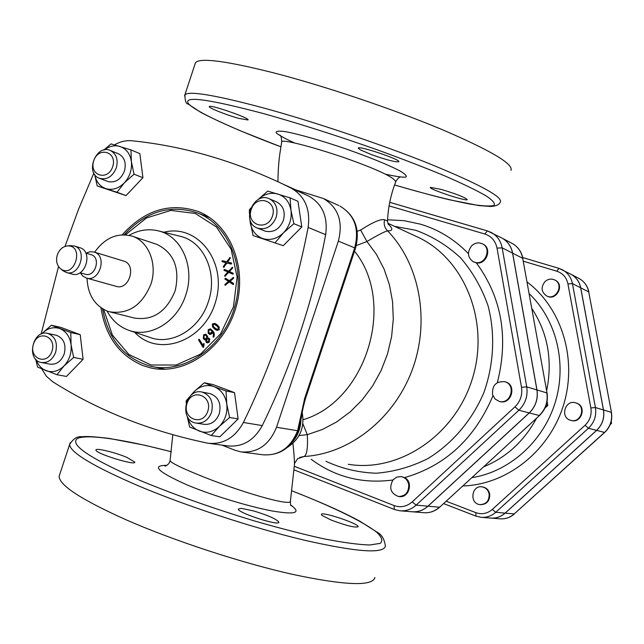 <?xml version="1.0" encoding="UTF-8"?>
<svg xmlns="http://www.w3.org/2000/svg" width="644" height="644" viewBox="0 0 644 644"><rect width="100%" height="100%" fill="white"/><g stroke="black" fill="none" stroke-linecap="round" stroke-linejoin="round"><path stroke-width="0.97" d="M114.503 144.86C120.195 141.575 126.023 140.215 131.98 140.778C182.421 145.89 232.774 160.348 283.046 184.144L291.354 188.233C304.974 196.243 310.561 209.308 308.114 227.421C295.065 295.572 273.491 360.592 243.392 422.48C234.923 437.831 223.13 444.746 208.012 443.217L206.917 443.016C149.48 430.916 98.057 410.486 52.663 381.715L46.424 376.281L41.763 368.932M41.111 334.107L58.532 266.568M64.996 246.435L78.496 209.429L93.863 173.123M283.263 245.67L253.02 235.543L283.263 245.67L301.803 226.962L297.971 201.306L290.058 197.821L290.983 210.322C289.446 201.934 285.075 196.501 277.854 194.013C270.649 192.145 263.992 194.061 257.874 199.745L267.735 191.099L290.058 197.821M238.127 418.922L229.626 417.497L219.363 426.368L211.264 435.545L219.894 436.793L238.127 418.922L234.529 392.647L212.89 384.516L204.261 382.786L214.041 386.65C206.829 384.275 200.195 385.925 194.134 391.592L191.155 395.199M142.928 177.712L139.845 153.626L130.949 149.899L131.376 161.58L134.032 174.194L142.928 177.712L126.023 195.591L97.18 185.939L94.724 174.548M80.218 334.663L60.858 327.394L51.351 325.244L70.808 332.57L80.218 334.663L83.092 359.312L66.453 376.442L56.93 374.719L37.585 367.096L35.726 359.263M122.231 234.81C144.811 209.807 170.258 202.079 198.569 211.61C230.753 224.329 248.133 268.757 235.438 309.08C223.114 349.523 183.814 375.927 150.253 367.813L142.791 365.551C119.341 355.48 105.399 336.208 100.955 307.727M90.885 254.613L91.182 254.702C101.382 257.503 95.127 277.773 85.169 274.175L80.049 272.734M86.014 253.14L90.112 251.699L94.209 252.078C107.749 255.837 99.442 282.732 86.207 277.991L82.786 276.075L80.283 272.798M66.557 272.517L71.838 273.99C85.177 278.78 93.597 251.506 79.945 247.715L79.542 247.594M69.745 245.678L74.293 245.992C87.995 249.792 79.526 277.21 66.139 272.404L62.87 270.625M57.316 254.887C55.706 260.748 56.793 265.384 60.576 268.773C74.438 279.311 84.944 245.275 67.636 245.911C62.822 246.451 59.385 249.445 57.316 254.887M123.431 260.997L123.825 261.118C137.124 264.813 129.05 290.943 116.049 286.298L86.618 278.103M206.692 215.692L203.295 215.16M158.714 367.885L161.877 369.27M199.399 339.404L203.069 345.458L203.327 343.985L204.164 343.759L203.576 347.309L202.973 347.221L198.634 340.064L198.779 339.348L199.399 339.404M214.041 336.579L213.196 337.053L213.446 334.196L212.818 332.449L211.908 333.568L209.678 334.413L208.197 333.222L208.213 329.68L210.459 328.851L213.196 331.362L214.347 334.188L214.041 336.579M233.023 284.423L229.28 281.983L225.094 285.292L225.014 284.358L228.419 281.428L224.853 278.836L225.569 278.28L229.272 280.687L233.466 277.467L233.506 278.337L230.133 281.243L233.555 283.473L233.209 284.479M231.244 264.08L226.994 263.002L223.581 267.381L223.371 266.552L226.004 262.76L221.898 261.48L222.478 260.731L226.672 261.786L230.061 257.519L230.206 258.308L227.662 262.036L231.542 263.018L231.244 264.08M232.75 274.151L228.717 272.388L224.885 276.252L224.804 275.431L227.863 272.018L223.919 270.045L224.498 269.45L228.572 271.229L232.46 267.332L232.548 268.154L229.425 271.599L233.176 273.233L232.75 274.151M216.73 330.275L214.38 328.891L212.52 326.782L212.351 324.004L214.766 323.368L217.117 324.753L218.992 326.862L219.161 329.648L217.205 330.404M203.311 338.39L203.625 334.832L205.669 334.228L206.7 334.969L207.674 337.883L209.469 338.672L209.163 342.238L207.135 342.841L206.08 342.101L205.621 339.96L204.293 339.565L203.311 338.39L204.631 338.72L204.301 338.116M233.064 274.151L228.717 272.388M225.376 276.115L224.659 275.89M225.722 275.729L224.804 275.431M229.087 272.509L227.863 272.018M229.143 272.436L224.168 270.391M225.448 270.818L223.919 270.045M225.207 270.464L225.505 269.884M225.078 269.699L224.289 269.442M229.489 271.526L228.572 271.229M232.693 267.759L231.904 267.493M232.637 267.493L232.162 267.332M217.592 330.444L213.824 327.128L212.52 326.782M213.824 327.128L213.494 326.452M213.462 324.302L212.351 324.004M213.719 324.254L215.241 323.554M204.921 335.162L203.625 334.832M204.945 335.154L206.233 334.502M209.01 338.205L207.674 337.883M207.875 342.898L206.08 342.101M207.392 342.415L206.998 341.65M206.426 340.153L205.621 339.96M205.734 339.984L204.293 339.565M205.605 339.887L204.631 338.72M203.955 345.675L203.069 345.458M204.212 344.202L203.327 343.985M204.204 343.848L203.544 343.687M203.528 347.349L202.973 347.221M203.778 346.697L199.954 340.394L198.634 340.064M199.463 339.517L198.779 339.348M213.647 337.166L213.196 337.053M213.953 336.796L213.084 336.579M214.355 334.429L213.446 334.196M214.066 332.763L212.818 332.449M210.411 334.461L208.817 333.874M210.121 334.204L208.197 333.222M209.509 333.56L209.01 332.747M209.187 329.937L208.213 329.68M209.791 329.736L211.039 329.14M233.563 284.35L229.28 281.983M225.682 285.075L224.853 284.817M226.116 284.704L225.014 284.358M229.457 282.04L228.419 281.428M229.699 281.839L225.046 279.23M226.326 279.641L224.853 278.836M226.133 279.246L226.342 278.78M225.835 278.45L225.311 278.28M230.375 281.042L229.272 280.687M233.675 277.725L232.983 277.5M224.023 267.26L223.331 267.027M224.313 266.866L223.371 266.552M226.946 263.074L226.004 262.76M223.243 262.06L221.898 261.48M223.186 261.915L223.508 261.255L222.228 260.82M223.508 261.255L222.478 260.731M223.766 261.166L226.672 261.786M230.302 257.93L229.538 257.664M230.246 257.721L229.755 257.552M231.639 263.154L227.662 262.036M219.346 327.611L215.482 324.657M217.334 329.342L219.097 329.736M207.682 336.635L205.396 335.194L204.164 335.556L203.971 337.681L205.114 338.841L206.893 339.195L206.732 341.384L209.187 342.214M209.847 339.404L208.109 338.849L206.885 339.203M207.601 336.345L206.66 335.508M207.642 338.808L208.101 337.987M213.228 332.554L213.599 332.095L212.021 330.428L210.202 329.768L208.801 330.3L208.777 332.497L211.651 333.858M212.021 330.428L210.202 329.768M213.067 324.6L213.526 326.508L214.959 328.013L217.197 329.309L218.437 329.052L217.962 327.144L216.537 325.631L214.323 324.343L213.067 324.6M216.126 324.89L214.83 324.544M217.833 325.977L216.537 325.631M219.258 327.49L217.962 327.144M219.354 329.293L218.437 329.052M209.558 341.739L208.616 341.505L208.769 339.324L208.109 338.849M209.904 339.605L208.769 339.324M207.408 341.859L208.616 341.505M207.312 335.951L206 335.621M207.658 338.8L206.346 338.47L206.539 336.353M205.114 338.841L206.346 338.47M209.928 333.487L212.295 331.757L210.717 330.09M212.222 333.19L211.329 332.956M213.599 332.095L212.295 331.757M107.001 310.98C112.072 320.374 119.245 326.79 128.526 330.219C149.883 338.462 177.366 321.976 185.705 295.194C195.293 267.904 182.091 236.775 159.173 231.083C149.022 228.411 138.991 229.819 129.082 235.326M110.663 312.09L134.266 318.023C152.966 320.897 166.611 311.76 175.216 290.613C180.07 268.266 174.001 252.875 157.015 244.43L155.872 244.052M87.037 278.224C87.793 294.622 94.596 305.594 107.435 311.141L109.432 311.777C128.438 314.683 142.332 305.288 151.131 283.602C157.386 263.758 148.724 241.894 132.745 236.348C117.892 232.234 105.189 237.515 94.628 252.198M124.155 234.778C146.164 211.152 170.757 203.931 197.941 213.116C229.53 225.545 246.612 269.128 234.15 308.669C222.075 348.34 183.508 374.22 150.591 366.211C124.099 358.515 108.087 339.372 102.557 308.79M282.056 183.669L309.088 196.259C322.515 204.14 328.029 216.948 325.655 234.682C312.912 301.4 291.78 365.035 262.261 425.595C253.945 440.625 242.337 447.379 227.445 445.865L209.485 443.418M253.02 235.543L249.735 218.614M249.413 213.478L249.373 209.92L250.79 207.988M301.803 226.962L293.889 223.709L283.537 232.782L275.213 242.603M211.264 435.545L189.618 427.012L187.187 416.233M186.172 403.031L186.205 400.769L194.134 391.592L204.261 382.786M134.032 174.194L124.389 182.816L117.007 192.25L126.023 195.591M103.861 150.028L111.01 143.894L130.949 149.899M70.808 332.57L71.065 344.725L73.674 357.428L83.092 359.312M73.674 357.428L64.11 365.864L56.93 374.719M211.514 412.418C213.784 402.017 210.66 395.247 202.152 392.091C185.166 387.656 178.63 420.596 196.026 423.068C203.19 423.744 208.35 420.194 211.514 412.418M209.364 393.468L209.952 393.581C218.413 396.712 221.528 403.426 219.274 413.738C216.143 421.45 211.007 424.968 203.882 424.299L196.621 423.164M207.787 411.283C202.659 426.972 181.769 418.745 187.05 403.281C192.041 387.704 213.043 395.649 207.787 411.283M276.139 217.382C278.305 208.833 276.107 202.675 269.562 198.891C253.784 190.914 240.655 221.898 257.197 228.016C265.658 230.311 271.977 226.769 276.139 217.382M276.332 201.789L276.823 202.007C283.336 205.766 285.517 211.876 283.376 220.353C279.568 229.167 273.62 232.798 265.521 231.236L257.713 228.218M272.452 216.102C267.3 231.864 245.871 225.07 251.184 209.525C256.199 193.876 277.733 200.381 272.452 216.102M393.049 479.788C388.743 487.87 390.57 493.449 398.539 496.508C405.462 496.21 408.86 492.258 408.731 484.658C407.781 480.158 405.237 477.47 401.115 476.592L396.736 477.099L393.049 479.788M401.373 476.624L404.609 477.606C413.617 481.905 408.996 498.327 399.272 496.58L398.942 496.548M475.691 262.543C485.705 264.732 491.742 248.109 482.485 243.843C478.693 242.128 475.111 242.748 471.738 245.71C466.924 252.062 467.455 257.423 473.332 261.794L475.691 262.543M482.823 244.02L483.137 244.173C492.386 248.431 486.357 265.038 476.351 262.857L473.646 261.939M505.138 381.787L505.58 381.924C517.269 385.192 511.103 405.374 499.607 401.47L499.406 401.413M492.604 394.804L494.995 398.902L498.955 401.293C510.394 405.189 516.633 385.152 505.033 381.763L504.936 381.731C496.025 381.039 491.911 385.402 492.604 394.804M546.209 405.028L547.794 405.47L545.009 408.03M547.078 401.486L547.794 405.47M489.142 494.085C488.249 490.076 485.922 487.677 482.163 486.88C471.497 484.851 469.122 503.689 479.933 504.614C486.236 504.357 489.311 500.847 489.142 494.085M482.372 486.912L482.742 486.961C486.502 487.75 488.828 490.148 489.722 494.149C489.883 500.911 486.816 504.413 480.521 504.671L480.303 504.646M545.041 281.549C540.702 287.176 541.218 291.957 546.579 295.91C555.909 300.998 564.418 284.535 554.79 279.987C551.336 278.417 548.084 278.941 545.041 281.549M555.031 280.108L555.305 280.245C564.925 284.793 556.424 301.239 547.102 296.151L546.869 296.047M576.002 402.959L575.913 402.927C565.255 399.014 559.596 417.505 570.6 420.282C580.985 423.8 586.523 406.034 576.002 402.959L576.509 403.112C587.022 406.179 581.492 423.929 571.115 420.419L571.011 420.395M610.745 423.1L611.567 423.333L610.214 424.549M611.212 421.442L611.567 423.333M501.402 237.781L502.119 238.159C507.746 241.411 511.231 246.402 512.576 253.14L536.911 389.926C538.191 398.91 535.623 406.565 529.207 412.901L427.938 506.184C423.18 510.41 417.779 512.262 411.741 511.739L400.721 510.853M570.439 273.982L571.091 274.32C576.227 277.282 579.423 281.782 580.671 287.804L603.444 409.946C604.652 417.948 602.365 424.75 596.586 430.361L505.081 513.123C500.774 516.882 495.864 518.525 490.358 518.05L481.728 517.357M570.495 274.014L571.148 274.352C576.283 277.314 579.471 281.806 580.727 287.836L603.5 409.962C604.708 417.964 602.422 424.766 596.634 430.369L505.146 513.131C500.96 516.786 496.186 518.444 490.825 518.09M531.904 308.589C547.851 333.061 552.761 360.455 546.635 390.779M536.613 418.141C524.136 441.18 506.458 457.417 483.58 466.86M501.475 237.821L502.183 238.191C507.818 241.444 511.304 246.443 512.64 253.173L536.975 389.95C538.255 398.926 535.687 406.581 529.271 412.917L428.01 506.192C423.39 510.306 418.141 512.173 412.265 511.787M299.702 457.449L304.073 456.491C306.922 455.026 308.001 447.749 307.301 434.66L302.857 423.768M415.227 235.954L418.721 237.572C465.153 259.693 490.084 322.62 472.285 378.994C454.938 435.513 398.886 472.776 348.291 464.292M281.686 142.107L281.766 141.696C282.756 139.168 312.3 146.808 344.146 157.635C378.342 169.742 395.488 177.897 395.601 182.107C390.707 195.076 388.01 208.028 387.527 220.981L384.573 219.789C383.574 224.08 384.573 227.767 387.567 230.858C393.025 230.971 393.226 228.717 388.171 224.096M299.009 435.586L307.301 434.66L322.354 429.516L336.764 421.884L350.167 411.918L362.226 399.835L372.635 385.925L381.135 370.509L387.511 353.959L391.592 336.691L393.283 319.134L392.558 301.706L389.443 284.841L384.025 268.951L376.458 254.404L366.951 241.524C377.803 235.044 384.677 231.494 387.567 230.858C419.824 263.992 430.417 321.074 412.16 370.067C393.951 419.083 349.249 453.98 304.073 456.491L297.625 458.705L294.493 463.487M292.899 443.314C294.05 453.513 294.558 460.726 294.429 464.944L290.452 500.758C293.398 507.665 237.193 491.042 196.315 473.96C179.523 467.045 170.773 462.601 170.072 460.621L170.137 460.186M384.573 219.789C380.87 218.743 372.884 222.164 360.616 230.053L366.951 241.524L356.277 245.565M360.616 230.053L357.219 231.317M331.153 520.046L322.169 515.514L321.396 514.484C320.841 510.958 359.183 523.733 358.136 526.728C355.094 527.871 346.102 525.641 331.153 520.046M241.267 508.349L253.647 510.942C268.403 515.466 276.807 519.209 278.86 522.179C279.754 526.494 237.032 512.632 238.304 509.01L241.267 508.349M126.747 457.321L134.854 462.134C135.876 466.047 94.901 453.336 95.94 450.043C95.384 447.652 114.849 452.281 126.747 457.321M441.357 189.425C456.685 194.085 465.322 197.491 467.278 199.632C466.626 201.725 428.123 188.925 430.385 187.372L441.357 189.425M360.326 149.875L358.185 148.023C358.958 145.48 401.703 159.937 398.765 161.749C395.537 162.248 386.617 159.937 371.991 154.81L360.326 149.875M238.755 118.375C226.261 114.97 207.65 107.508 209.308 106.534C210.105 104.28 250.798 118.448 247.964 119.977L238.755 118.375M59.795 474.258L59.111 476.351C59.353 485.391 81.748 499.905 126.313 519.901C174.041 540.807 241.202 562.808 292.312 574.311C344.991 585.485 372.522 586.555 374.913 577.507M195.027 64.094L195.535 62.549C200.421 57.533 226.616 61.011 274.119 72.973C324.737 86.087 392.116 108.755 440.633 128.969C490.277 150.189 513.719 163.987 510.95 170.362M222.051 445.133L235.108 450.301L240.928 451.895C257.455 453.151 269.321 444.932 276.518 427.254L338.358 241.114L354.723 247.868L304.692 398.33L305.57 398.378L355.48 248.27C360.407 229.441 355.206 215.378 339.903 206.072C354.619 214.903 359.561 228.837 354.723 247.868L355.48 248.27M338.358 241.114C343.3 221.681 338.309 207.481 323.377 198.505L295.757 189.9M249.928 219.411L250.17 222.309C251.619 230.608 255.91 236.066 263.058 238.674C270.424 240.703 277.25 238.739 283.537 232.782C289.478 226.374 291.965 218.888 290.983 210.322L293.889 223.709M187.348 416.531C189.272 423.647 193.256 428.501 199.318 431.102C206.499 433.613 213.18 432.035 219.363 426.368C225.207 420.226 227.678 412.772 226.769 404.021C225.32 395.408 221.077 389.62 214.041 386.65L226.036 390.98L226.769 404.021L229.626 417.497M234.529 392.647L226.036 390.98M117.007 192.25L97.18 185.939M94.74 174.58C96.181 181.793 99.909 186.486 105.93 188.66C112.507 190.455 118.665 188.507 124.389 182.816C129.806 176.689 132.141 169.613 131.376 161.58C130.12 153.715 126.272 148.659 119.824 146.421C114.471 144.964 109.263 146.148 104.199 149.955M118.19 153.699L118.552 153.844C124.517 157.208 126.474 162.972 124.413 171.119C120.879 179.475 115.493 182.977 108.24 181.624L99.707 178.412M112.7 166.675C107.87 181.568 88.751 175.506 93.726 160.807C98.443 146.019 117.659 151.823 112.7 166.675M116.306 167.923C118.383 159.704 116.419 153.9 110.422 150.519C96.262 143.652 84.533 173.067 99.337 178.275C106.848 180.167 112.499 176.722 116.306 167.923M36.193 359.746C38.141 365.1 41.417 368.746 46.03 370.678C52.454 372.9 58.483 371.298 64.11 365.864C69.447 359.98 71.766 352.936 71.065 344.725C69.882 336.667 66.147 331.298 59.868 328.625C53.42 326.524 47.431 328.182 41.9 333.624L51.351 325.244M55.972 335.186L56.382 335.274C63.756 338.213 66.356 344.451 64.207 353.991C61.172 361.485 56.39 364.858 49.854 364.126L41.627 362.564M51.995 351.157C47.181 365.985 28.529 358.644 33.488 344.017C38.181 329.285 56.93 336.377 51.995 351.157M55.634 352.268C57.807 342.648 55.191 336.361 47.785 333.407C32.764 329.092 25.776 359.891 41.2 362.483C47.769 363.224 52.583 359.811 55.634 352.268M103.644 309.418L112.362 335.017L128.889 354.482L151.147 365.027L176.19 364.995L200.525 354.128L220.61 333.785L233.458 306.826L237.129 277.194L231.132 249.244L216.456 226.994L195.365 213.494L170.926 210.419L146.526 217.938L125.403 234.835M134.685 332.304C158.424 358.016 204.567 341.384 215.627 301.609C227.678 262.116 197.7 223.307 163.858 232.243M215.684 329.237L214.38 328.891M129.525 330.557L149.762 337.384C171.666 345.836 199.817 329.108 208.318 301.835C218.099 274.054 204.478 242.313 180.972 236.477L178.734 235.921M291.354 188.233L309.088 196.259M308.114 227.421L325.655 234.682M243.392 422.48L262.261 425.595M389.016 205.847L484.803 234.005C491.42 236.211 495.486 240.92 497.023 248.117L521.503 387.318C522.574 394.933 520.4 401.429 514.967 406.815L412.184 501.909C406.678 506.651 400.649 507.866 394.096 505.564L294.397 466.337M311.229 459.325C335.21 477.115 362.411 484.014 392.856 480.022M468.413 253.639C454.656 239.455 438.685 229.634 420.492 224.176L404.174 220.691L387.527 219.765M497.369 382.592C508.72 337.408 501.708 297.496 476.351 262.857M404.609 477.606C445.366 465.829 474.813 438.556 492.95 395.778M394.539 226.35L415.766 230.294C432.253 236.284 447.145 245.412 460.436 257.689C472.422 271.567 481.623 287.57 488.039 305.699C495.389 333.874 493.932 364.44 483.781 392.848C471.907 420.524 452.378 443.475 428.204 458.423C411.46 466.844 394.152 471.778 376.289 473.227C358.571 472.616 341.795 468.639 325.961 461.297M523.411 261.223L556.77 271.188C562.784 273.233 566.511 277.467 567.936 283.899L590.862 407.958C591.876 414.728 589.936 420.492 585.05 425.249L492.314 509.436C487.331 513.638 481.841 514.709 475.852 512.648L446.179 501.217M462.786 485.962C506.361 484.795 548.865 451.677 563.267 405.881C577.805 360.141 562.123 308.323 527.138 282.024M578.602 278.264L579.246 278.602C584.325 281.525 587.481 285.96 588.721 291.909L611.446 412.41M580.727 287.836L588.721 291.909L611.446 412.426C612.637 420.25 610.399 426.908 604.724 432.39L514.202 513.944C509.951 517.647 505.105 519.265 499.655 518.798C505.21 519.265 510.137 517.631 514.419 513.896M603.5 409.962L611.293 412.313C612.492 420.194 610.238 426.9 604.531 432.422L604.724 432.39M596.634 430.369L604.531 432.422L514.202 513.944L505.146 513.131M529.231 293.696C556.513 319.778 567.292 363.86 555.08 402.943C542.868 442.017 508.977 471.947 471.811 477.671M475.779 516.029L443.595 503.592L475.9 516.094L480.843 517.285L475.9 516.094L475.852 512.648M480.843 517.285C486.413 517.768 491.388 516.102 495.751 512.286L492.314 509.436M505.081 513.123L495.751 512.286L588.447 428.252L585.05 425.249M596.586 430.361L588.447 428.252C594.307 422.553 596.634 415.646 595.418 407.531L590.862 407.958M603.444 409.946L595.418 407.531L572.436 283.618L567.936 283.899M580.671 287.804L572.436 283.618C571.172 277.5 567.944 272.943 562.743 269.949L558.944 268.363L556.77 271.188M558.879 268.347L522.743 257.584M511.674 243.166L512.374 243.537C517.937 246.749 521.374 251.667 522.703 258.3L547.038 393.057M512.64 253.173L522.703 258.3L547.046 393.082C548.31 401.824 545.806 409.286 539.535 415.461L439.755 507.118L539.503 415.485M536.975 389.95L546.828 392.912C548.1 401.743 545.573 409.278 539.245 415.501L529.271 412.917M428.01 506.192L439.409 507.214C434.716 511.376 429.395 513.196 423.43 512.68C429.556 513.196 434.982 511.352 439.723 507.15M166.941 465.354C150.752 465.226 157.748 471.867 187.919 485.286C214.363 496.258 251.079 507.15 273 511.111C295.66 514.846 301.577 512.825 290.734 505.025M70.204 442.694L69.608 444.505C70.204 452.474 92.897 466.143 137.679 485.528C185.633 505.838 252.81 527.887 303.727 540.05C356.164 551.997 383.389 554.041 385.386 546.176C384.42 539.092 381.659 534.44 377.102 532.21L359.891 521.229C345.321 513.381 328.456 505.25 292.135 490.913C331.241 506.2 362.604 521.294 376.531 532.113C381.916 537.112 383.148 540.863 380.218 543.375L369.64 545.001C358.434 544.623 343.228 542.57 324.021 538.859C302.825 534.198 279.391 528.152 253.712 520.738C213.333 508.438 176.054 495.252 141.865 481.181C90.659 458.858 69.158 444.666 77.344 438.588C86.666 433.686 124.566 439.514 171.409 451.822M385.651 174.218C395.513 176.424 402.234 177.398 405.801 177.14C407.298 176.15 405.205 174.001 399.513 170.676C387.76 164.631 369.728 157.321 345.426 148.732C321.549 140.617 298.985 134.194 285.598 131.666C278.554 130.708 275.447 131.126 276.268 132.922C279.246 135.385 285.292 138.718 294.421 142.92M195.535 62.549L184.933 94.692C184.949 100.818 186.019 103.934 188.153 104.046L200.63 112.265C209.228 116.894 222.583 123.125 240.711 130.949L280.881 146.832C233.2 128.889 195.591 111.71 188.459 103.684C182.832 95.57 207.835 98.862 263.452 113.569C299.114 123.568 336.909 135.602 376.853 149.666C402.057 158.818 424.702 167.561 444.771 175.884C462.722 183.701 476.488 190.358 486.075 195.857C493.046 200.542 495.614 203.77 493.787 205.533C489.593 206.45 481.784 205.991 470.345 204.148C450.526 200.348 425.265 193.957 394.579 184.973C417.481 191.59 435.811 196.533 449.56 199.809L479.039 205.597L490.543 206.474C496.049 206.177 499.333 204.687 500.38 201.991C502.747 196.823 478.991 184.015 429.105 163.584C380.387 144.047 313.024 121.426 262.631 107.709C215.362 95.119 189.457 90.78 184.933 94.692L184.514 95.9M354.506 251.192C396.559 302.591 366.468 401.035 303.074 419.743M294.252 469.959L394.281 509.436L399.747 510.773L394.281 509.436L394.096 505.564M399.747 510.773C405.857 511.304 411.331 509.42 416.153 505.121L412.184 501.909M427.938 506.184L416.153 505.121L518.887 410.228L514.967 406.815M529.207 412.901L518.887 410.228C525.399 403.78 528.016 395.988 526.72 386.859L521.503 387.318M536.911 389.926L526.72 386.859L502.167 247.843L497.023 248.117M512.576 253.14L502.167 247.843C500.815 241.001 497.289 235.929 491.581 232.637L487.379 230.89L484.803 234.005M487.275 230.874L389.709 202.321M338.784 205.557L323.377 198.505M304.692 398.33L297.592 430.747L298.478 430.723L301.529 416.909C302.213 413.81 301.698 412.136 305.538 398.427M276.518 427.254L297.592 430.747C290.557 447.999 278.924 456 262.688 454.769C279.673 455.904 291.595 447.902 298.462 430.772M292.875 441.543C297.834 435.529 300.523 428.493 300.949 420.443M85.789 253.068L91.182 254.702M79.945 247.715L74.293 245.992M60.576 268.773L63.176 270.866M67.636 245.911L70.993 245.541M123.825 261.118L94.209 252.078M214.323 324.343L215.619 324.697M205.396 335.194L206.708 335.524M157.015 244.43L132.745 236.348M159.173 231.083L178.726 235.921M209.582 217.551L197.941 213.116M165.323 369.254L153.216 366.75M283.046 184.144L300.909 192.234M150.253 367.813L152.942 368.36M209.952 393.581L202.152 392.091M276.823 202.007L269.562 198.891M401.784 476.673L401.115 476.592M483.137 244.173L482.485 243.843M505.58 381.924L504.936 381.731M482.742 486.961L482.163 486.88M555.305 280.245L554.79 279.987M576.42 403.08L575.913 402.927M588.882 292.07C587.634 286.081 584.422 281.597 579.246 278.602L571.148 274.352M491.3 518.122L499.655 518.798M522.743 257.576L558.944 268.363L571.091 274.32M522.928 258.526C521.6 251.844 518.074 246.845 512.374 243.537L502.183 238.191M412.788 511.819L423.43 512.68M387.849 223.243L418.721 237.572M166.055 465.854L164.904 466.127C168.044 464.92 169.766 463.084 170.072 460.621L172.801 434.764M388.292 224.41L387.519 221.053M281.758 141.704C279.721 154.375 278.28 161.435 277.926 181.721M291.048 505.798C290.589 505.54 290.355 504.027 290.355 501.265M400.327 176.923C398.821 177.454 397.3 179.032 395.762 181.648M279.979 135.312L279.866 135.208C280.808 135.151 281.436 137.317 281.758 141.696L281.758 141.696M171.417 451.782L145.222 445.326L109.005 438.387C94.885 436.704 85.958 436.157 82.223 436.753C77.53 435.988 73.327 438.572 69.608 444.505L59.111 476.351M389.709 202.305L487.379 230.89L502.119 238.159M242.345 452.08L262.688 454.769M287.482 447.347C299.935 438.991 304.837 427.447 302.205 412.724M118.552 153.844L110.422 150.519M56.382 335.274L47.785 333.407"/></g></svg>
